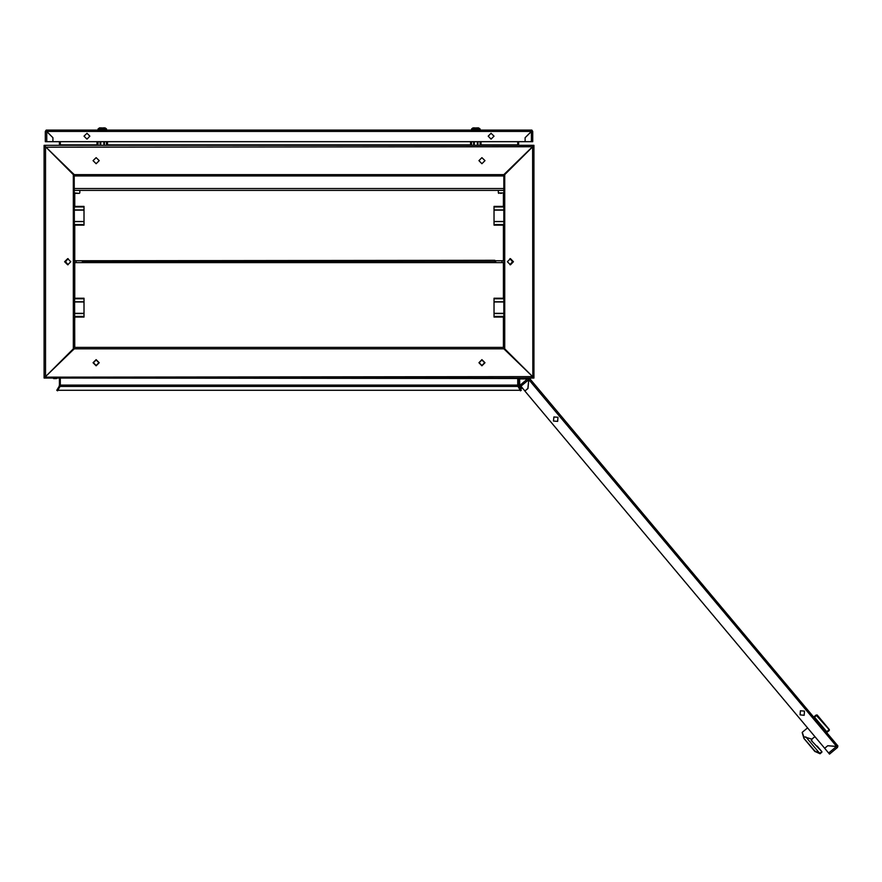 <?xml version="1.0" encoding="UTF-8"?>
<svg xmlns="http://www.w3.org/2000/svg" width="882" height="882" viewBox="0 0 882 882"><rect width="100%" height="100%" fill="white"/><g stroke="black" fill="none" stroke-linecap="round" stroke-linejoin="round"><path stroke-width="1.32" d="M520.689 378.962L525.837 378.962M56.04 378.654L53.593 378.654M520.887 386.217L520.005 385.158L527.866 378.565L528.704 379.668L520.887 386.217L524.889 390.98L527.976 388.466L528.748 379.624L529.509 378.389L837.9 745.918L836.544 746.448L827.702 745.676L824.659 748.234L524.922 391.024L527.932 388.422L528.704 379.668L527.866 378.565L529.509 378.389M828.694 753.041L836.5 746.492L837.437 747.506L829.576 754.099L824.692 748.278L827.746 745.72L836.5 746.492L837.437 747.506L837.9 745.918M829.025 730.583L826.688 732.545M807.537 727.826L802.245 732.269L803.711 736.713L811.749 739.138L811.219 740.406L821.914 751.729M829.267 730.384L829.334 729.524L829.267 730.384L829.334 729.524L817.14 714.982L814.56 717.143L826.754 731.685L829.157 729.679L816.126 715.026L817.14 714.982M813.689 717.066L816.126 715.026M808.518 743.868L806.754 741.762M819.345 753.151L815.001 751.166L819.345 753.151L821.815 752.092M101.507 127.901L99.479 127.901L97.99 129.114L106.557 129.114L106.557 129.742L97.99 129.742L98.078 128.882L106.457 128.882L105.068 127.901L102.764 127.901L102.709 128.695M101.783 127.901L101.783 128.695L102.764 128.695M471.517 129.114L480.095 129.114L479.896 130.029L471.517 129.742L471.616 128.882L479.995 128.882L478.595 127.901L476.578 127.901M475.376 128.695L476.291 128.695L476.291 127.901M475.321 128.695L475.321 127.901L473.017 127.901L471.616 128.882M46.702 141.682L45.324 141.682L45.324 131.418L46.702 131.484L46.702 141.682L52.92 141.682L52.92 137.702L46.702 131.484L45.324 131.418L46.239 130.04L531.835 130.04L531.372 131.418L525.099 137.702L525.099 141.682L52.975 141.682L52.975 137.702L46.702 131.418L46.239 130.04M531.372 141.682L531.372 131.484L532.75 131.418L532.75 141.682L525.165 141.682L525.165 137.702L531.372 131.484L532.75 131.418L531.835 130.04M76.668 193.423L79.281 193.423L74.716 193.423L74.716 206.366L84.055 206.366L84.055 225.186L74.716 225.186L74.716 260.785L83.294 260.785L83.294 261.7L494.791 261.7L494.791 262.615L503.357 262.615L503.357 298.215L494.019 298.215L494.019 298.811L503.357 298.811M74.716 298.811L84.055 298.811L84.055 298.215L74.716 298.215L74.716 262.615L83.294 262.615L83.294 261.7L494.791 261.7L494.791 260.322L83.294 260.785M84.055 298.811L84.055 317.035L74.716 317.035L74.242 348.809L45.941 376.206M501.406 193.423L500.524 193.423M503.357 224.59L494.019 224.59L494.019 206.366L503.357 206.366L503.357 193.423M503.357 316.44L494.019 316.44L494.019 298.811M811.749 739.138L815.012 736.746M74.716 192.938L79.281 193.423M498.308 190.358L498.308 192.938L503.357 192.938M513.467 261.7L510.402 258.635L507.337 261.7L510.402 264.765L513.467 261.7M96.149 359.977L93.393 362.734L96.149 365.49L98.905 362.734L96.149 359.977M481.925 359.977L479.169 362.734L481.925 365.49L484.681 362.734L481.925 359.977M481.925 359.68L484.99 362.734L481.925 365.798L478.871 362.734L481.925 359.68M96.149 359.68L99.214 362.734L96.149 365.798L93.084 362.734L96.149 359.68M96.149 163.721L93.084 160.667L96.149 157.602L99.214 160.667L96.149 163.721M481.925 163.721L478.871 160.667L481.925 157.602L484.99 160.667L481.925 163.721M70.736 261.7L67.671 264.765L64.618 261.7L67.671 258.635L70.736 261.7M553.841 416.921L557.942 417.274L557.589 421.375L553.488 421.012L553.841 416.921M800.084 714.894L800.437 710.804L804.538 711.157L804.186 715.258L800.084 714.894M89.876 136.17L86.965 139.08L84.055 136.17L86.965 133.259L89.876 136.17M494.019 136.17L491.109 139.08L488.209 136.17L491.109 133.259L494.019 136.17M509.939 264.721L512.541 261.7L509.939 258.669M532.926 146.5L504.736 174.592L504.736 348.809L532.596 376.669L533.974 377.132L533.974 145.354L533.059 145.354L532.144 147.195M532.111 376.206L533.059 378.047L533.974 378.047L533.974 376.669M533.974 146.269L532.596 146.732L533.974 146.732M45.941 147.195L532.585 146.732L533.059 145.354L45.015 145.354L45.489 146.732L74.242 174.592L503.831 174.592L532.871 146.357M44.1 376.669L44.1 378.047L533.059 378.047L533.059 377.132L533.974 377.132M519.134 145.354L517.756 144.891L517.756 141.682L517.756 144.891L481.01 144.891M518.671 144.891L518.671 141.682M495.706 260.785L495.706 262.615M519.134 378.047L518.274 378.047M518.021 386.47L517.756 378.51L517.756 385.092L518.671 385.092L518.671 378.51M518.671 385.092L519.035 386.47L518.318 386.878M519.035 386.47L521.273 390.329L520.479 390.792L520.027 390.009M532.871 377.044L532.596 146.732M504.736 348.809L503.787 348.577M503.787 174.812L504.736 174.592M503.831 174.592L503.831 348.809L74.242 348.809M60.329 361.818L74.253 348.776M503.831 348.776L517.756 361.818M45.203 146.357L73.338 174.592L73.338 348.809L45.015 377.132L45.015 378.047L45.203 377.044M517.756 161.582L503.831 174.625M74.253 174.625L60.329 161.582M45.158 146.5L44.1 146.269L44.1 377.132L532.585 376.669L503.831 348.809M59.811 378.047L517.756 378.51M517.756 385.092L60.329 385.092L60.329 378.51L58.951 378.047M518.098 386.47L520.204 390.329L57.881 390.329L59.976 386.47L518.098 386.47M57.881 390.329L520.204 390.329M494.019 316.44L494.019 317.035L503.357 317.035L503.357 347.431L74.716 347.431L74.242 174.592M518.274 145.354L517.756 144.891M58.951 145.354L59.811 145.354M60.329 144.891L60.329 141.682L60.329 144.891L97.064 144.891M74.716 175.97L503.357 175.97M68.135 264.721L65.533 261.7L68.135 258.669M44.1 146.269L44.1 145.354L45.015 145.354L45.478 146.732L44.1 146.732M45.489 146.732L45.489 376.669L44.1 377.132M59.414 144.891L59.414 141.682M82.368 260.785L82.368 262.615M60.329 378.51L60.329 385.092L59.414 385.092L59.414 378.51M59.414 385.092L59.039 386.47L59.756 386.878M60.329 385.092L60.064 386.47M58.058 390.009L57.606 390.792L56.801 390.329L59.039 386.47M73.338 348.809L74.297 348.577M74.297 174.812L73.338 174.592M528.131 386.206L528.197 385.39M521.946 387.474L519.752 384.96L519.586 379.58L520.204 378.962L526.322 378.962L526.322 378.047M521.593 388.4L522.717 388.4L520.248 387.595L518.925 385.158L520.248 387.595M521.56 387.474L521.03 387.165M518.671 384.133L518.925 385.158M520.204 378.047L518.671 379.58M519.586 379.58L520.204 378.962M519.752 384.96L519.586 384.354M56.349 378.654L57.573 378.047M529.443 378.433L528.748 379.624L836.544 746.448L837.845 745.963M811.771 741.067L811.914 739.337M819.587 753.559L814.792 751.343L803.998 738.477L802.157 732.589L803.998 738.477L802.565 733.923L803.943 738.366L815.001 751.166M826.291 732.082L827.051 732.236M814.064 716.757L814.086 717.54M803.711 736.713L803.767 737.782M817.162 746.073L821.881 751.696M820.006 753.735L821.881 752.17M805.828 736.856L819.433 753.063M814.792 751.343L815.244 751.673L814.792 751.343M104.418 141.682L104.418 145.354M103.8 141.682L103.8 145.354M106.557 141.682L106.557 145.354M107.483 141.682L107.483 145.354M97.064 141.682L97.064 145.354M97.99 141.682L97.99 145.354M100.129 141.682L100.129 145.354M100.746 141.682L100.746 145.354M477.945 141.682L477.945 145.354M477.338 141.682L477.338 145.354M480.095 141.682L480.095 145.354M481.01 141.682L481.01 145.354M470.602 141.682L470.602 145.354M471.517 141.682L471.517 145.354M473.667 141.682L473.667 145.354M474.273 141.682L474.273 145.354M46.47 131.098L46.239 130.128M46.702 131.418L531.372 131.418L531.835 130.128M503.357 190.358L74.716 190.358M83.294 262.615L494.791 262.615M494.019 224.59L494.019 225.186L503.357 225.186L503.357 260.785L494.791 260.785M74.716 224.59L84.055 224.59M74.716 206.961L84.055 206.961M74.716 316.44L84.055 316.44M503.357 206.961L494.019 206.961M501.979 260.785L501.979 262.615M470.602 144.891L107.483 144.891M76.095 260.785L76.095 262.615M503.357 188.528L74.716 188.528M74.716 221.647L84.055 221.647M74.716 221.448L84.055 221.448M74.716 210.092L84.055 210.092M74.716 209.894L84.055 209.894M74.716 313.496L84.055 313.496M74.716 313.308L84.055 313.308M74.716 301.953L84.055 301.953M74.716 301.754L84.055 301.754M503.357 209.894L494.019 209.894M503.357 210.092L494.019 210.092M503.357 221.448L494.019 221.448M503.357 221.647L494.019 221.647M503.357 301.754L494.019 301.754M503.357 301.953L494.019 301.953M503.357 313.308L494.019 313.308M503.357 313.496L494.019 313.496M79.766 190.358L79.766 192.938M498.308 192.938L498.804 193.423"/></g></svg>
